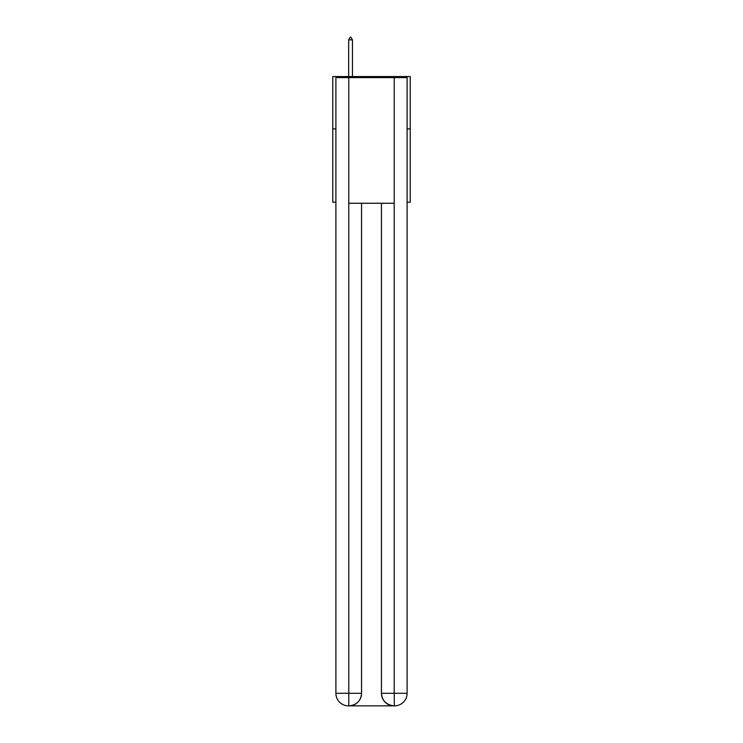 <?xml version="1.0" encoding="UTF-8"?>
<svg xmlns="http://www.w3.org/2000/svg" width="743" height="743" viewBox="0 0 743 743"><rect width="100%" height="100%" fill="white"/><g stroke="black" fill="none" stroke-linecap="round" stroke-linejoin="round"><path stroke-width="1.11" d="M335.901 128.911L332.762 128.911L332.762 76.566L410.238 76.566L410.238 202.207L407.099 202.207M332.762 128.911L332.762 202.207L335.901 202.207M410.238 128.911L407.099 128.911M348.467 705.85A12.566 12.566 0 0 1 335.901 693.284L361.553 693.284L361.553 203.257L361.553 693.284A12.566 12.566 0 0 1 348.987 705.85L348.467 705.85A12.566 12.566 0 0 1 335.901 693.284L335.901 77.606L348.783 77.606L348.783 203.257L394.217 203.257L394.217 77.606L348.783 77.606M394.217 77.606L407.099 77.606L407.099 693.284A12.566 12.566 0 0 1 394.533 705.85L394.013 705.85A12.566 12.566 0 0 1 381.447 693.284L381.447 203.257L381.447 693.284C382.088 700.695 386.276 704.875 394.013 705.85L348.987 705.85C356.761 705.033 360.949 700.844 361.553 693.284M381.447 693.284L394.217 693.284L394.319 705.85M348.783 203.257L348.783 705.85M352.442 39.871L350.872 37.15L350.241 37.15L348.671 39.871L352.442 39.871L352.442 76.566M348.671 39.871L348.671 76.566M394.217 203.257L394.217 693.284L407.099 693.284"/></g></svg>
